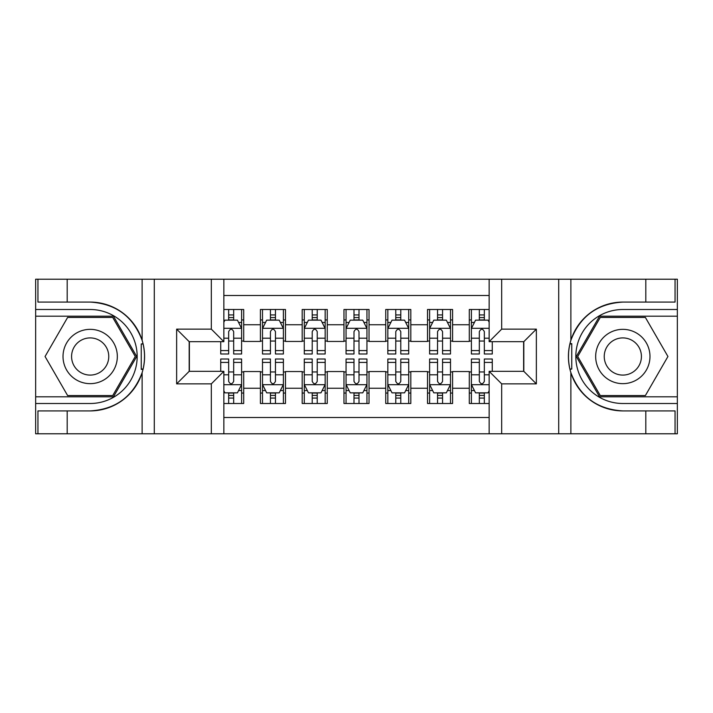 <?xml version="1.0" encoding="UTF-8"?>
<svg xmlns="http://www.w3.org/2000/svg" width="713" height="713" viewBox="0 0 713 713"><rect width="100%" height="100%" fill="white"/><g stroke="black" fill="none" stroke-linecap="round" stroke-linejoin="round"><path stroke-width="1.07" d="M223.855 433.789L489.145 433.789L489.145 371.33L523.814 371.33L523.814 341.67L489.145 341.67L489.145 279.211L223.855 279.211L223.855 341.67L189.186 341.67L189.186 371.33L223.855 371.33L223.855 433.789L67.191 433.789L67.191 410.911L90.168 410.911A54.411 54.411 0 0 0 142.128 372.658C145.318 361.901 145.318 351.126 142.128 340.342A54.411 54.411 0 0 0 90.168 302.089L67.191 302.089L67.191 279.211L35.65 279.211L35.65 396.811L113.447 396.811L136.718 356.5L113.447 316.189L35.65 316.189M489.145 309.504L469.297 309.504L469.297 324.754L452.586 324.754L452.586 341.465L469.297 341.465L469.297 324.754M452.586 324.754L452.586 309.504L427.524 309.504L427.524 324.754L410.813 324.754L410.813 341.465L427.524 341.465L427.524 324.754M410.813 324.754L410.813 309.504L385.742 309.504L385.742 324.754L369.031 324.754L369.031 341.465L385.742 341.465L385.742 324.754M369.031 324.754L369.031 309.504L343.969 309.504L343.969 324.754L327.258 324.754L327.258 341.465L343.969 341.465L343.969 324.754M327.258 324.754L327.258 309.504L302.187 309.504L302.187 324.754L285.476 324.754L285.476 341.465L302.187 341.465L302.187 324.754M285.476 324.754L285.476 309.504L260.414 309.504L260.414 341.465L243.703 341.465L243.703 309.504L223.855 309.504M223.855 403.496L243.703 403.496L243.703 371.544L260.414 371.544L260.414 403.496L285.476 403.496L285.476 371.544L302.187 371.544L302.187 388.255L285.476 388.255M302.187 388.255L302.187 403.496L327.258 403.496L327.258 371.544L343.969 371.544L343.969 388.255L327.258 388.255M343.969 388.255L343.969 403.496L369.031 403.496L369.031 371.544L385.742 371.544L385.742 388.255L369.031 388.255M385.742 388.255L385.742 403.496L410.813 403.496L410.813 371.544L427.524 371.544L427.524 388.255L410.813 388.255M427.524 388.255L427.524 403.496L452.586 403.496L452.586 371.544L469.297 371.544L469.297 388.255L452.586 388.255M489.145 295.503L223.855 295.503M223.855 417.497L489.145 417.497M469.297 388.255L469.297 403.496L489.145 403.496M189.391 341.67L189.391 371.33M523.609 371.33L523.609 341.67M228.659 319.941L233.677 319.941M241.609 319.941L243.703 319.941M228.659 341.046L233.677 341.046M241.609 341.046L243.703 341.046M228.659 371.954L233.677 371.954M241.609 371.954L243.703 371.954M228.659 393.059L233.677 393.059M241.609 393.059L243.703 393.059M260.414 341.046L262.5 341.046M270.441 341.046L275.45 341.046M283.391 341.046L285.476 341.046M260.414 319.941L262.5 319.941M270.441 319.941L275.45 319.941M283.391 319.941L285.476 319.941M260.414 371.954L262.5 371.954M270.441 371.954L275.45 371.954M283.391 371.954L285.476 371.954M260.414 393.059L262.5 393.059M270.441 393.059L275.45 393.059M283.391 393.059L285.476 393.059M302.187 371.954L304.282 371.954M312.214 371.954L317.232 371.954M325.164 371.954L327.258 371.954M302.187 393.059L304.282 393.059M312.214 393.059L317.232 393.059M325.164 393.059L327.258 393.059M302.187 319.941L304.282 319.941M312.214 319.941L317.232 319.941M325.164 319.941L327.258 319.941M302.187 341.046L304.282 341.046M312.214 341.046L317.232 341.046M325.164 341.046L327.258 341.046M343.969 371.954L346.055 371.954M353.996 371.954L359.004 371.954M366.945 371.954L369.031 371.954M343.969 393.059L346.055 393.059M353.996 393.059L359.004 393.059M366.945 393.059L369.031 393.059M343.969 319.941L346.055 319.941M353.996 319.941L359.004 319.941M366.945 319.941L369.031 319.941M343.969 341.046L346.055 341.046M353.996 341.046L359.004 341.046M366.945 341.046L369.031 341.046M385.742 371.954L387.836 371.954M395.768 371.954L400.786 371.954M408.718 371.954L410.813 371.954M385.742 393.059L387.836 393.059M395.768 393.059L400.786 393.059M408.718 393.059L410.813 393.059M385.742 319.941L387.836 319.941M395.768 319.941L400.786 319.941M408.718 319.941L410.813 319.941M385.742 341.046L387.836 341.046M395.768 341.046L400.786 341.046M408.718 341.046L410.813 341.046M427.524 371.954L429.609 371.954M437.55 371.954L442.559 371.954M450.5 371.954L452.586 371.954M427.524 393.059L429.609 393.059M437.55 393.059L442.559 393.059M450.5 393.059L452.586 393.059M427.524 319.941L429.609 319.941M437.55 319.941L442.559 319.941M450.5 319.941L452.586 319.941M427.524 341.046L429.609 341.046M437.55 341.046L442.559 341.046M450.5 341.046L452.586 341.046M469.297 371.954L471.391 371.954M479.323 371.954L484.341 371.954M469.297 393.059L471.391 393.059M479.323 393.059L484.341 393.059M469.297 319.941L471.391 319.941M479.323 319.941L484.341 319.941M469.297 341.046L471.391 341.046M479.323 341.046L484.341 341.046M233.677 314.932L228.659 314.932M220.727 350.591L220.727 353.996L228.659 353.996L228.659 350.591L220.727 350.591L220.727 341.67M238.588 322.454L241.609 322.454L241.609 353.996L233.677 353.996L233.677 331.643C232.01 328.426 230.335 328.426 228.659 331.643L228.659 350.591M241.609 322.454L241.609 309.504M241.609 328.506L237.438 320.155L224.898 320.155L223.855 322.24M228.659 320.155L228.659 309.504M233.677 309.504L233.677 320.155M228.659 398.068L233.677 398.068M223.855 390.76L224.898 392.845L237.438 392.845L241.609 384.494L241.609 359.004L233.677 359.004L233.677 362.409L241.609 362.409M241.609 384.494L241.609 403.496M220.727 371.33L220.727 359.004L228.659 359.004L228.659 381.357C230.326 384.574 232.001 384.574 233.677 381.357L233.677 362.409M233.677 392.845L233.677 403.496M228.659 403.496L228.659 392.845M103.75 332.98A27.156 27.156 0 0 0 66.657 342.926A27.156 27.156 0 0 0 76.594 380.02A27.156 27.156 0 0 0 113.688 370.074A27.156 27.156 0 0 0 103.75 332.98M99.463 340.404A18.591 18.591 0 0 0 74.072 347.204A18.591 18.591 0 0 0 80.872 372.596A18.591 18.591 0 0 0 106.273 365.796A18.591 18.591 0 0 0 99.463 340.404M112.725 395.563L67.619 395.563L45.062 356.5L67.619 317.437L112.725 317.437L135.274 356.5L112.725 395.563M636.406 332.98A27.156 27.156 0 0 0 599.312 342.926A27.156 27.156 0 0 0 609.25 380.02A27.156 27.156 0 0 0 646.343 370.074A27.156 27.156 0 0 0 636.406 332.98M632.128 340.404A18.591 18.591 0 0 0 606.727 347.204A18.591 18.591 0 0 0 613.536 372.596A18.591 18.591 0 0 0 638.928 365.796A18.591 18.591 0 0 0 632.128 340.404M645.381 395.563L600.275 395.563L577.726 356.5L600.275 317.437L645.381 317.437L667.938 356.5L645.381 395.563M141.245 369.04L143.117 369.049A54.411 54.411 0 0 0 143.126 343.978L141.245 343.978L141.245 369.37L143.046 369.37M67.191 279.211L142.128 279.211L142.128 340.342C133.064 316.385 115.738 303.631 90.168 302.089M90.168 410.911C115.738 409.369 133.064 396.615 142.128 372.658L142.128 433.789M211.324 433.789L211.324 383.861L176.646 383.861L176.646 329.139L211.324 329.139L211.324 279.211L154.293 279.211L154.293 433.789M67.191 433.789L35.65 433.789L35.65 396.811M35.65 403.496L90.168 403.496A46.996 46.996 0 0 0 137.172 356.5A46.996 46.996 0 0 0 90.168 309.504L35.65 309.504M142.128 279.211L154.293 279.211M211.324 279.211L223.855 279.211M67.191 410.911L37.949 410.911L37.949 433.789M67.191 302.089L37.949 302.089L37.949 279.211M211.324 383.861L223.855 371.33M176.646 383.861L189.186 371.33M176.646 329.139L189.186 341.67M211.324 329.139L223.855 341.67M141.245 343.978L143.046 343.657M144.382 361.17L144.552 354.584M144.017 348.639L143.723 346.875M571.755 343.96L569.883 343.951A54.411 54.411 0 0 0 569.874 369.022L571.755 369.022L571.755 343.63L569.954 343.63A54.411 54.411 0 0 1 622.832 302.089C597.262 303.631 579.936 316.385 570.872 340.342C567.682 351.099 567.682 361.874 570.872 372.658C579.936 396.615 597.262 409.369 622.832 410.911L645.809 410.911L645.809 433.789L677.35 433.789L677.35 316.189L599.553 316.189L576.282 356.5L599.553 396.811L677.35 396.811M571.755 369.022L569.954 369.343A54.411 54.411 0 0 0 622.832 410.911M489.145 279.211L645.809 279.211L645.809 302.089L622.832 302.089M501.676 279.211L501.676 329.139L536.354 329.139L536.354 383.861L501.676 383.861L501.676 433.789L558.707 433.789L558.707 279.211M570.872 372.658L570.872 433.789L645.809 433.789M645.809 279.211L677.35 279.211L677.35 316.189M677.35 309.504L622.832 309.504A46.996 46.996 0 0 0 575.828 356.5A46.996 46.996 0 0 0 622.832 403.496L677.35 403.496M570.872 433.789L558.707 433.789M501.676 433.789L489.145 433.789M645.809 302.089L675.051 302.089L675.051 279.211M645.809 410.911L675.051 410.911L675.051 433.789M501.676 329.139L489.145 341.67M536.354 329.139L523.814 341.67M536.354 383.861L523.814 371.33M501.676 383.861L489.145 371.33M568.617 351.83L568.448 358.416M568.983 364.361L569.277 366.125M275.45 314.932L270.441 314.932M283.391 350.591L275.45 350.591L275.45 353.996L283.391 353.996L283.391 328.506L279.211 320.155L266.68 320.155L262.5 328.506L262.5 353.996L270.441 353.996L270.441 350.591L262.5 350.591M262.5 328.506L262.5 309.504M283.391 328.506L283.391 309.504M270.441 320.155L270.441 309.504M275.45 309.504L275.45 320.155M275.45 350.591L275.45 331.643C273.783 328.426 272.116 328.426 270.441 331.643L270.441 350.591M317.232 314.932L312.214 314.932M325.164 350.591L317.232 350.591L317.232 353.996L325.164 353.996L325.164 328.506L320.993 320.155L308.453 320.155L304.282 328.506L304.282 353.996L312.214 353.996L312.214 350.591L304.282 350.591M304.282 328.506L304.282 309.504M325.164 328.506L325.164 309.504M312.214 320.155L312.214 309.504M317.232 309.504L317.232 320.155M317.232 350.591L317.232 331.643C315.565 328.426 313.889 328.426 312.214 331.643L312.214 350.591M359.004 314.932L353.996 314.932M366.945 350.591L359.004 350.591L359.004 353.996L366.945 353.996L366.945 328.506L362.765 320.155L350.235 320.155L346.055 328.506L346.055 353.996L353.996 353.996L353.996 350.591L346.055 350.591M346.055 328.506L346.055 309.504M366.945 328.506L366.945 309.504M353.996 320.155L353.996 309.504M359.004 309.504L359.004 320.155M359.004 350.591L359.004 331.643C357.338 328.426 355.671 328.426 353.996 331.643L353.996 350.591M400.786 314.932L395.768 314.932M408.718 350.591L400.786 350.591L400.786 353.996L408.718 353.996L408.718 328.506L404.547 320.155L392.007 320.155L387.836 328.506L387.836 353.996L395.768 353.996L395.768 350.591L387.836 350.591M387.836 328.506L387.836 309.504M408.718 328.506L408.718 309.504M395.768 320.155L395.768 309.504M400.786 309.504L400.786 320.155M400.786 350.591L400.786 331.643C399.12 328.426 397.444 328.426 395.768 331.643L395.768 350.591M270.441 398.068L275.45 398.068M262.5 362.409L270.441 362.409L270.441 359.004L262.5 359.004L262.5 384.494L266.68 392.845L279.211 392.845L283.391 384.494L283.391 359.004L275.45 359.004L275.45 362.409L283.391 362.409M283.391 384.494L283.391 403.496M262.5 384.494L262.5 403.496M275.45 392.845L275.45 403.496M270.441 403.496L270.441 392.845M270.441 362.409L270.441 381.357C272.108 384.574 273.774 384.574 275.45 381.357L275.45 362.409M312.214 398.068L317.232 398.068M304.282 362.409L312.214 362.409L312.214 359.004L304.282 359.004L304.282 384.494L308.453 392.845L320.993 392.845L325.164 384.494L325.164 359.004L317.232 359.004L317.232 362.409L325.164 362.409M325.164 384.494L325.164 403.496M304.282 384.494L304.282 403.496M317.232 392.845L317.232 403.496M312.214 403.496L312.214 392.845M312.214 362.409L312.214 381.357C313.88 384.574 315.556 384.574 317.232 381.357L317.232 362.409M353.996 398.068L359.004 398.068M346.055 362.409L353.996 362.409L353.996 359.004L346.055 359.004L346.055 384.494L350.235 392.845L362.765 392.845L366.945 384.494L366.945 359.004L359.004 359.004L359.004 362.409L366.945 362.409M366.945 384.494L366.945 403.496M346.055 384.494L346.055 403.496M359.004 392.845L359.004 403.496M353.996 403.496L353.996 392.845M353.996 362.409L353.996 381.357C355.662 384.574 357.329 384.574 359.004 381.357L359.004 362.409M395.768 398.068L400.786 398.068M387.836 362.409L395.768 362.409L395.768 359.004L387.836 359.004L387.836 384.494L392.007 392.845L404.547 392.845L408.718 384.494L408.718 359.004L400.786 359.004L400.786 362.409L408.718 362.409M408.718 384.494L408.718 403.496M387.836 384.494L387.836 403.496M400.786 392.845L400.786 403.496M395.768 403.496L395.768 392.845M395.768 362.409L395.768 381.357C397.435 384.574 399.111 384.574 400.786 381.357L400.786 362.409M442.559 314.932L437.55 314.932M450.5 350.591L442.559 350.591L442.559 353.996L450.5 353.996L450.5 328.506L446.32 320.155L433.789 320.155L429.609 328.506L429.609 353.996L437.55 353.996L437.55 350.591L429.609 350.591M429.609 328.506L429.609 309.504M450.5 328.506L450.5 309.504M437.55 320.155L437.55 309.504M442.559 309.504L442.559 320.155M442.559 350.591L442.559 331.643C440.892 328.426 439.226 328.426 437.55 331.643L437.55 350.591M437.55 398.068L442.559 398.068M429.609 362.409L437.55 362.409L437.55 359.004L429.609 359.004L429.609 384.494L433.789 392.845L446.32 392.845L450.5 384.494L450.5 359.004L442.559 359.004L442.559 362.409L450.5 362.409M450.5 384.494L450.5 403.496M429.609 384.494L429.609 403.496M442.559 392.845L442.559 403.496M437.55 403.496L437.55 392.845M437.55 362.409L437.55 381.357C439.217 384.574 440.884 384.574 442.559 381.357L442.559 362.409M484.341 314.932L479.323 314.932M489.145 322.24L488.102 320.155L475.562 320.155L471.391 328.506L471.391 353.996L479.323 353.996L479.323 350.591L471.391 350.591M471.391 328.506L471.391 309.504M492.273 341.67L492.273 353.996L484.341 353.996L484.341 331.643C482.674 328.426 480.999 328.426 479.323 331.643L479.323 350.591M479.323 320.155L479.323 309.504M484.341 309.504L484.341 320.155M479.323 398.068L484.341 398.068M492.273 362.409L492.273 359.004L484.341 359.004L484.341 362.409L492.273 362.409L492.273 371.33M474.412 390.546L471.391 390.546L471.391 359.004L479.323 359.004L479.323 381.357C480.99 384.574 482.665 384.574 484.341 381.357L484.341 362.409M471.391 390.546L471.391 403.496M471.391 384.494L475.562 392.845L488.102 392.845L489.145 390.76M484.341 392.845L484.341 403.496M479.323 403.496L479.323 392.845M260.414 388.255L243.703 388.255M260.414 324.754L243.703 324.754M241.511 328.301L223.855 328.301M241.609 350.591L233.677 350.591M228.659 338.194L223.855 338.194M241.609 338.194L233.677 338.194M233.677 317.588L228.659 317.588M223.855 384.699L241.511 384.699M241.609 390.546L238.588 390.546M220.727 362.409L228.659 362.409M233.677 374.806L241.609 374.806M223.855 374.806L228.659 374.806M228.659 395.412L233.677 395.412M570.872 279.211L570.872 340.342M283.284 328.301L262.607 328.301M262.5 322.454L265.53 322.454M280.361 322.454L283.391 322.454M270.441 338.194L262.5 338.194M283.391 338.194L275.45 338.194M275.45 317.588L270.441 317.588M325.066 328.301L304.38 328.301M304.282 322.454L307.303 322.454M322.142 322.454L325.164 322.454M312.214 338.194L304.282 338.194M325.164 338.194L317.232 338.194M317.232 317.588L312.214 317.588M366.839 328.301L346.161 328.301M346.055 322.454L349.085 322.454M363.915 322.454L366.945 322.454M353.996 338.194L346.055 338.194M366.945 338.194L359.004 338.194M359.004 317.588L353.996 317.588M408.62 328.301L387.934 328.301M387.836 322.454L390.858 322.454M405.697 322.454L408.718 322.454M395.768 338.194L387.836 338.194M408.718 338.194L400.786 338.194M400.786 317.588L395.768 317.588M262.607 384.699L283.284 384.699M283.391 390.546L280.361 390.546M265.53 390.546L262.5 390.546M275.45 374.806L283.391 374.806M262.5 374.806L270.441 374.806M270.441 395.412L275.45 395.412M304.38 384.699L325.066 384.699M325.164 390.546L322.142 390.546M307.303 390.546L304.282 390.546M317.232 374.806L325.164 374.806M304.282 374.806L312.214 374.806M312.214 395.412L317.232 395.412M346.161 384.699L366.839 384.699M366.945 390.546L363.915 390.546M349.085 390.546L346.055 390.546M359.004 374.806L366.945 374.806M346.055 374.806L353.996 374.806M353.996 395.412L359.004 395.412M387.934 384.699L408.62 384.699M408.718 390.546L405.697 390.546M390.858 390.546L387.836 390.546M400.786 374.806L408.718 374.806M387.836 374.806L395.768 374.806M395.768 395.412L400.786 395.412M450.393 328.301L429.716 328.301M429.609 322.454L432.639 322.454M447.47 322.454L450.5 322.454M437.55 338.194L429.609 338.194M450.5 338.194L442.559 338.194M442.559 317.588L437.55 317.588M429.716 384.699L450.393 384.699M450.5 390.546L447.47 390.546M432.639 390.546L429.609 390.546M442.559 374.806L450.5 374.806M429.609 374.806L437.55 374.806M437.55 395.412L442.559 395.412M489.145 328.301L471.489 328.301M471.391 322.454L474.412 322.454M492.273 350.591L484.341 350.591M479.323 338.194L471.391 338.194M489.145 338.194L484.341 338.194M484.341 317.588L479.323 317.588M471.489 384.699L489.145 384.699M471.391 362.409L479.323 362.409M484.341 374.806L489.145 374.806M471.391 374.806L479.323 374.806M479.323 395.412L484.341 395.412"/></g></svg>
